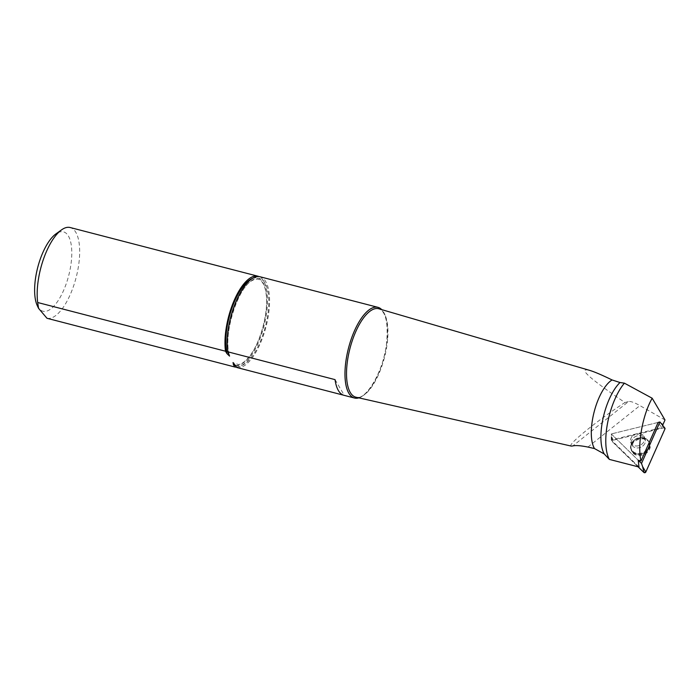 <?xml version="1.0" encoding="UTF-8"?>
<svg xmlns="http://www.w3.org/2000/svg" width="700" height="700" viewBox="0 0 700 700"><rect width="100%" height="100%" fill="white"/><g stroke="black" fill="none" stroke-linecap="round" stroke-linejoin="round"><path stroke-width="0.53" stroke-dasharray="3.5 2.62" d="M638.986 467.031L611.31 440.029L661.596 427.648L658.122 422.424L611.275 433.947L658.122 422.424M665 419.991L639.923 405.606C634.375 402.474 630.577 401.118 628.539 401.546L572.836 445.935M662.742 425.058L661.596 427.648M236.652 367.132A46.839 18.305 104.5 0 0 264.294 324.809A46.839 18.305 104.5 0 0 259.009 276.579M46.996 318.281A46.839 18.305 104.5 0 0 76.248 277.051A46.839 18.305 104.5 0 0 70.184 227.526M335.046 379.627L344.348 395.395L343.709 395.229M236.88 367.526A46.839 18.305 104.5 0 0 266.14 326.296A46.839 18.305 104.5 0 0 260.076 276.771M358.864 397.863A46.839 18.305 104.5 0 0 383.933 357.28A46.839 18.305 104.5 0 0 381.745 309.636M37.319 305.725A40.985 16.012 104.5 0 0 68.714 275.537A40.985 16.012 104.5 0 0 55.947 233.888M571.331 446.101C565.898 445.909 597.642 420.114 624.951 402.535C589.207 378.297 577.404 367.57 589.54 370.335M624.951 402.535L628.539 401.546M611.31 440.029L611.275 433.947L638.234 460.25L611.275 433.947L612.517 441.858A1.164 0.945 157.1 0 1 613.253 440.204L663.749 427.77A1.164 0.945 157.1 0 1 664.895 428.12M632.896 452.471A9.765 7.971 -22.9 0 0 645.347 452.856A9.765 7.971 -22.9 0 0 649.049 441.989A9.765 7.971 -22.9 0 0 644.271 438.533A9.765 7.971 -22.9 0 0 634.322 440.956A9.765 7.971 -22.9 0 0 631.137 449.54A9.765 7.971 -22.9 0 0 632.896 452.471M643.195 435.312A7.315 5.976 -22.9 0 0 634.174 434.831A7.315 5.976 -22.9 0 0 630.831 442.636A7.315 5.976 -22.9 0 0 639.896 445.296A7.315 5.976 -22.9 0 0 644.315 436.949A7.315 5.976 -22.9 0 0 643.195 435.312A7.315 5.976 157.1 0 1 644.315 436.949A7.315 5.976 157.1 0 1 639.896 445.296A7.315 5.976 157.1 0 1 630.831 442.636A7.315 5.976 157.1 0 1 634.174 434.831A7.315 5.976 157.1 0 1 643.195 435.312M664.221 427.744L613.253 440.204L612.517 441.858L638.085 466.804L612.517 441.858M648.27 441.175A9.861 8.05 157.1 0 1 649.434 442.662A9.861 8.05 157.1 0 1 645.697 453.635A9.861 8.05 157.1 0 1 633.124 453.241A9.861 8.05 157.1 0 1 631.347 450.284A9.861 8.05 157.1 0 1 636.536 440.283A9.861 8.05 157.1 0 1 648.27 441.175M587.913 447.055L639.923 405.606M387.765 337.592A45.666 17.841 104.5 0 0 378.884 308.796C385.77 311.404 388.351 322.717 386.627 342.729C383.845 371.446 365.26 401.354 355.959 397.197A45.666 17.841 104.5 0 0 387.765 337.592M358.838 397.854A46.821 18.296 104.5 0 0 383.924 357.28A46.821 18.296 104.5 0 0 381.719 309.627M252.656 278.311A45.08 17.614 -75.5 0 1 264.81 319.287A45.08 17.614 -75.5 0 1 235.602 365.348M228.979 354.121A45.08 17.614 -75.5 0 1 248.395 283.229A45.08 17.614 -75.5 0 1 267.61 315.805A45.08 17.614 -75.5 0 1 235.489 365.164M632.712 451.867A9.695 7.919 157.1 0 1 630.971 448.954A9.695 7.919 157.1 0 1 637.087 438.637A9.695 7.919 157.1 0 1 648.742 441.464A9.695 7.919 157.1 0 1 645.076 452.252A9.695 7.919 157.1 0 1 632.712 451.867A9.695 7.919 -22.9 0 0 645.076 452.252A9.695 7.919 -22.9 0 0 648.742 441.464A9.695 7.919 -22.9 0 0 637.087 438.637A9.695 7.919 -22.9 0 0 630.971 448.954A9.695 7.919 -22.9 0 0 632.712 451.867M632.739 451.246A9.415 7.682 -22.9 0 0 648.086 448.149A9.415 7.682 -22.9 0 0 640.553 437.544A9.415 7.682 -22.9 0 0 633.885 440.352A9.415 7.682 -22.9 0 0 632.739 451.246A9.415 7.682 157.1 0 1 633.885 440.352A9.415 7.682 157.1 0 1 640.553 437.544A9.415 7.682 157.1 0 1 648.086 448.149A9.415 7.682 157.1 0 1 632.739 451.246M644.017 437.264A7.315 5.976 157.1 0 1 645.137 438.9A7.315 5.976 157.1 0 1 641.795 446.705A7.315 5.976 157.1 0 1 632.774 446.224A7.315 5.976 157.1 0 1 631.654 444.588A7.315 5.976 157.1 0 1 634.996 436.783A7.315 5.976 157.1 0 1 644.017 437.264A7.315 5.976 -22.9 0 0 634.996 436.783A7.315 5.976 -22.9 0 0 631.654 444.588A7.315 5.976 -22.9 0 0 632.774 446.224A7.315 5.976 -22.9 0 0 641.795 446.705A7.315 5.976 -22.9 0 0 645.137 438.9A7.315 5.976 -22.9 0 0 644.017 437.264M661.78 423.684L663.749 427.77M613.253 440.204L611.284 436.109L612.29 441.438M229.521 355.346C222.548 335.326 238.07 286.239 252.726 280.306C256.865 278.11 260.216 279.002 262.762 282.984C264.565 285.819 265.746 289.966 266.297 295.444C268.223 312.541 261.1 340.06 251.116 354.104C243.766 364.184 239.487 364.481 238.289 364.507L233.651 362.924M631.347 450.284L630.971 448.954C629.808 447.274 630.779 444.404 633.885 440.352C629.878 445.078 632.258 443.966 631.654 444.588L630.831 442.636L631.654 444.588C632.258 443.966 629.878 445.078 633.885 440.352C630.779 444.404 629.808 447.274 630.971 448.954L631.137 449.54M649.434 442.662L648.742 441.464C647.028 438.716 644.298 437.404 640.553 437.544C646.73 437.973 644.271 438.9 645.137 438.9L644.315 436.949L645.137 438.9C644.271 438.9 646.73 437.973 640.553 437.544C644.298 437.404 647.028 438.716 648.742 441.464L649.049 441.989"/><path stroke-width="1.05" d="M662.742 425.058L665 419.991L652.173 398.23C642.469 415.223 637.184 444.92 640.999 460.959L638.234 460.25L638.986 467.031L609.341 459.392L604.222 453.95L594.466 448.551L587.913 447.055C580.659 445.602 575.636 445.226 572.836 445.935L571.331 446.101L355.959 397.197A45.666 17.841 104.5 0 1 355.294 332.719A45.666 17.841 104.5 0 1 378.884 308.796L589.54 370.335C594.274 371.735 601.79 374.938 612.071 379.951L620.008 382.524A41.195 16.091 104.5 0 0 603.12 418.058A41.195 16.091 104.5 0 0 604.222 453.95M652.173 398.23L624.4 383.162A45.666 17.841 104.5 0 0 609.341 459.392M638.234 460.25L641.506 463.452L659.934 421.977L658.122 422.424L640.999 460.959M235.602 365.348A45.08 17.614 -75.5 0 1 233.406 364.621L234.797 366.984A46.839 18.305 104.5 0 0 236.652 367.132M259.009 276.579A46.839 18.305 104.5 0 0 257.994 276.229A46.839 18.305 104.5 0 0 234.159 300.457A46.839 18.305 104.5 0 0 225.496 351.216L226.896 353.579A45.08 17.614 -75.5 0 1 231.665 308.875A45.08 17.614 -75.5 0 1 252.656 278.311M234.797 366.984L46.996 318.281L38.544 308.324L37.695 302.514L225.496 351.216M257.994 276.229L70.184 227.526A46.839 18.305 104.5 0 0 61.556 229.862A46.839 18.305 104.5 0 0 46.191 252.123A46.839 18.305 104.5 0 0 37.695 302.514M233.406 364.621L233.047 362.53L236.88 367.526L343.709 395.229M381.745 309.636A46.839 18.305 104.5 0 0 377.974 307.344L260.076 276.771A46.839 18.305 104.5 0 0 236.084 301.359A46.839 18.305 104.5 0 0 227.588 351.759L335.046 379.627A46.839 18.305 -75.5 0 0 344.024 395.316L354.463 398.02A46.839 18.305 104.5 0 0 358.864 397.863M227.588 351.759L229.574 356.108L226.896 353.579M624.4 383.162L620.008 382.524M377.974 307.344A46.839 18.305 104.5 0 0 353.981 331.94A46.839 18.305 104.5 0 0 354.463 398.02M61.556 229.862L55.947 233.888A40.985 16.012 104.5 0 0 42.508 253.356A40.985 16.012 104.5 0 0 37.319 305.725L38.544 308.332M659.934 421.977L664.895 428.12A1.164 0.945 157.1 0 1 664.947 428.951L645.837 471.992A1.164 0.945 157.1 0 1 643.895 472.474L638.085 466.804L643.895 472.474L642.661 466.725L645.837 471.992M641.506 463.452L642.661 466.725M664.221 427.744L664.947 428.951L645.837 471.992L643.895 472.474M612.071 379.951A38.062 14.875 104.5 0 0 594.116 412.029A38.062 14.875 104.5 0 0 594.466 448.551M381.719 309.627A46.821 18.296 104.5 0 0 353.99 331.94A46.821 18.296 104.5 0 0 345.144 378.945A46.821 18.296 104.5 0 0 358.838 397.854M664.947 428.951L661.78 423.684"/></g></svg>
